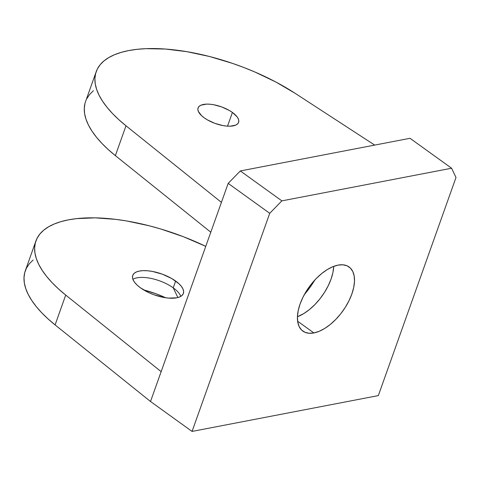 <?xml version="1.0" encoding="UTF-8"?>
<svg xmlns="http://www.w3.org/2000/svg" width="480" height="480" viewBox="0 0 480 480"><rect width="100%" height="100%" fill="white"/><g stroke="black" fill="none" stroke-linecap="round" stroke-linejoin="round"><path stroke-width="0.72" d="M232.41 112.452A21.504 8.88 -160.4 0 1 238.59 122.37A21.504 8.88 -160.4 0 1 225.036 125.91A21.504 8.88 -160.4 0 1 204.264 117.864L201.63 115.722L198.372 111.456L197.868 109.5L198.15 107.754L199.212 106.296L201.006 105.18L206.496 104.124L209.982 104.226L213.792 104.748L221.778 106.956L229.236 110.412L232.41 112.452L237.03 116.754L238.296 118.854L238.8 120.816L238.518 122.556L237.462 124.014L235.668 125.136L230.172 126.192L226.686 126.09L222.882 125.568L214.896 123.36L207.432 119.904L204.264 117.864A21.504 8.88 -160.4 0 1 198.078 107.946A21.504 8.88 -160.4 0 1 211.632 104.406A21.504 8.88 -160.4 0 1 232.41 112.452L227.532 126.15L232.41 112.452M173.232 287.832A26.88 11.106 -160.4 0 1 179.898 294.51A26.88 11.106 -160.4 0 1 180.804 296.358A26.88 11.106 19.6 0 0 173.232 287.832L175.65 281.052A26.88 11.106 -160.4 0 1 183.378 293.454A26.88 11.106 -160.4 0 1 166.434 297.876A26.88 11.106 -160.4 0 1 140.466 287.82L148.92 292.686L153.756 294.69L163.74 297.45L168.498 298.098L176.646 297.822L179.718 296.904L181.962 295.512L183.288 293.688L183.642 291.51L183.012 289.062L181.422 286.434L178.938 283.728L171.684 278.508L162.36 274.182L152.376 271.422L147.618 270.774L143.262 270.642L139.47 271.05L136.392 271.962L134.154 273.36L132.828 275.184L132.474 277.362L133.104 279.81L134.694 282.438L137.178 285.144L140.466 287.82A26.88 11.106 -160.4 0 1 132.738 275.418A26.88 11.106 -160.4 0 1 149.682 270.996A26.88 11.106 -160.4 0 1 175.65 281.052L173.232 287.832A26.88 11.106 19.6 0 0 132.9 279.3A26.88 11.106 -160.4 0 1 134.766 278.436A26.88 11.106 -160.4 0 1 173.232 287.832L177.864 297.546L173.232 287.832M313.89 332.94A39.528 20.676 -54.2 0 1 302.862 331.098A39.528 20.676 -54.2 0 1 303.936 295.356A39.528 20.676 -54.2 0 1 338.04 265.116L332.76 266.742L327.216 269.604L321.63 273.6L316.206 278.568L311.16 284.328L306.684 290.646L302.946 297.294L300.09 304.002L298.236 310.524L297.438 316.602L297.744 322.008L299.13 326.526L301.548 329.988L304.908 332.262L309.072 333.258L313.89 332.94L319.17 331.314L324.708 328.452L330.294 324.462L335.718 319.488L340.764 313.728L345.246 307.41L348.984 300.762L351.834 294.054L353.694 287.532L354.486 281.454L354.18 276.054L352.794 271.53L350.376 268.068L347.022 265.794L342.852 264.798L338.04 265.116A39.528 20.676 -54.2 0 1 349.062 266.958A39.528 20.676 -54.2 0 1 347.988 302.7A39.528 20.676 -54.2 0 1 313.89 332.94L297.624 321.222L313.89 332.94M161.142 371.652L65.718 295.074L55.092 324.918L150.516 401.496L228.18 183.384L240.324 170.94L410.034 138.3L451.584 168.228L281.868 200.868L240.324 170.94L410.034 138.3L451.584 168.228L456 177.486L378.336 395.598L456 177.486L451.584 168.228L281.868 200.868L269.73 213.312L192.06 431.424L378.336 395.598L192.06 431.424L150.516 401.496L192.06 431.424L269.73 213.312L281.868 200.868L240.324 170.94L228.18 183.384L269.73 213.312L228.18 183.384L221.418 202.374L125.994 125.796A129.648 53.556 -160.4 0 1 96.204 71.67A129.648 53.556 -160.4 0 1 172.89 49.722A129.648 53.556 -160.4 0 1 295.068 93.276L275.922 82.05L254.796 71.958L243.72 67.452L232.428 63.354L209.568 56.52L187.014 51.696L165.534 49.05L145.86 48.672L136.92 49.344L128.676 50.58L121.206 52.368L114.57 54.696L108.822 57.54L104.016 60.882L100.194 64.692L97.386 68.934L95.616 73.578L94.902 78.576L95.25 83.886L96.654 89.466L99.102 95.268L102.576 101.238L107.046 107.328L112.47 113.49L118.806 119.664L125.994 125.796L221.418 202.374L161.142 371.652L65.718 295.074A129.648 53.556 -160.4 0 1 35.922 240.948A129.648 53.556 -160.4 0 1 205.758 246.348L183.444 236.73L160.734 228.978L149.292 225.798L126.738 220.974L115.812 219.372L95.148 217.854L76.644 218.622L68.4 219.858L60.93 221.646L54.288 223.974L48.546 226.818L43.74 230.166L39.918 233.97L37.11 238.218L35.34 242.856L34.626 247.854L34.974 253.164L36.378 258.744L38.826 264.546L42.3 270.516L46.77 276.606L52.194 282.768L58.53 288.942L65.718 295.074L55.092 324.918L150.516 401.496L161.142 371.652M84.99 103.416L84.276 108.414L84.624 113.724L86.028 119.304L88.476 125.106L91.95 131.076L96.42 137.172L101.844 143.328L108.18 149.502L115.368 155.634L125.994 125.796L115.368 155.634L210.792 232.218L115.368 155.634A129.648 53.556 19.6 0 1 85.578 101.508L96.204 71.67M33.114 260.004L29.292 263.814L26.484 268.056L24.714 272.694L24 277.692L24.348 283.002L25.752 288.582L28.2 294.384L31.674 300.36L36.144 306.45L41.568 312.606L47.904 318.78L55.092 324.918A129.648 53.556 19.6 0 1 25.296 270.786L35.922 240.948M143.7 289.938L156.036 293.772L165.714 297.78A53.754 22.206 19.6 0 0 143.7 289.938M333.714 266.49L332.916 272.568L331.062 279.09L328.206 285.798L324.468 292.446L319.992 298.764L314.946 304.524L309.522 309.498L303.936 313.488L297.438 316.734A39.528 20.676 125.8 0 0 333.714 266.364M306.912 291.45L304.368 294.564A60.078 31.428 125.8 0 0 314.886 279.96L313.722 281.838M374.712 145.092L295.068 93.276L374.712 145.092M93.39 90.726L89.568 94.536L86.76 98.778"/></g></svg>

